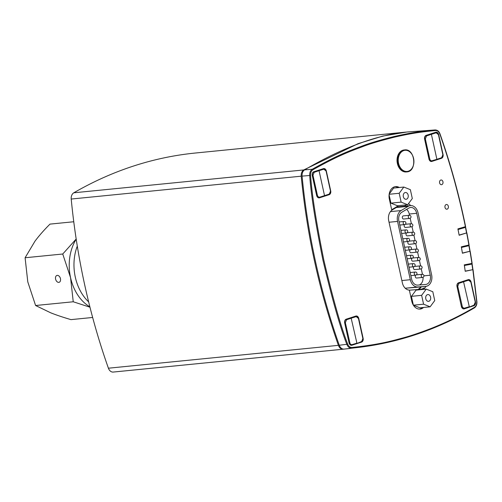 <?xml version="1.0" encoding="UTF-8"?>
<svg xmlns="http://www.w3.org/2000/svg" width="502" height="502" viewBox="0 0 502 502"><rect width="100%" height="100%" fill="white"/><g stroke="black" fill="none" stroke-linecap="round" stroke-linejoin="round"><path stroke-width="0.75" d="M55.596 279.125A3.608 2.41 72 0 1 56.914 275.447A3.608 2.41 72 0 1 58.351 275.604A3.608 2.41 72 0 1 60.541 279.15A3.608 2.41 72 0 1 59.136 282.312A3.608 2.41 72 0 1 55.596 279.125M77.295 246.087A42.588 31.35 84.3 0 0 88.641 301.878M76.21 239.19A42.588 31.35 84.3 0 0 70.556 277.637A42.588 31.35 84.3 0 0 89.864 306.804M89.971 307.211L73.242 301.771L70.556 277.637L62.744 254.012L76.178 239.008M92.65 317.471L70.989 319.623C63.277 317.383 56.525 315.118 50.733 312.821L35.598 305.511L27.786 281.886L25.1 257.752L34.983 241.186C39.062 235.702 44.063 230.01 49.987 224.112L73.763 221.752M25.1 257.752L62.744 254.012M35.598 305.511L73.242 301.771M430.597 297.184A3.401 2.504 -95.7 0 1 428.526 301.344A3.401 2.504 -95.7 0 1 425.696 298.207A3.401 2.504 -95.7 0 1 427.855 294.574A3.401 2.504 -95.7 0 1 430.597 297.184M432.806 291.731L434.745 300.579L430.126 306.81L423.575 304.181L421.636 295.333L426.248 289.108L432.806 291.731M413.397 305.21L419.923 307.82L430.126 306.81M413.384 305.197L423.575 304.181M413.359 305.147L411.427 296.349L421.636 295.333M411.427 296.349L416.045 290.125L426.248 289.108M418.041 212.861L431.607 274.782A9.469 6.972 -95.7 0 1 425.84 286.366A9.469 6.972 -95.7 0 1 425.721 286.378L417.84 286.981A9.469 6.972 -95.7 0 1 410.316 279.708L397.546 221.407A9.469 6.972 -95.7 0 1 401.104 210.564L408.189 206.341A9.469 6.972 -95.7 0 1 410.404 205.6A9.469 6.972 -95.7 0 1 418.041 212.861M408.816 208.073A7.574 5.578 -95.7 0 1 410.586 207.483A7.574 5.578 -95.7 0 1 416.698 213.294L430.264 275.215A7.574 5.578 -95.7 0 1 425.652 284.483A7.574 5.578 -95.7 0 1 425.558 284.49L417.677 285.092A7.574 5.578 -95.7 0 1 411.659 279.275L398.889 220.974A7.574 5.578 -95.7 0 1 401.732 212.296L408.816 208.073M410.404 205.6L398.494 206.78A9.469 6.972 84.3 0 0 396.285 207.521L391.78 210.206M409.532 215.289L409.262 214.028A7.574 5.578 84.3 0 0 406.614 209.39M419.277 284.973A7.574 5.578 84.3 0 0 423.029 277.311M422.458 274.293L421.266 268.84M420.613 265.865L419.415 260.406M418.768 257.438L417.57 251.979M416.924 249.011L415.725 243.545M415.072 240.583L413.88 235.118M413.228 232.15L412.029 226.684M411.383 223.723L410.184 218.257M416.767 277.995A1.575 1.161 -95.7 0 1 416.585 278.033A1.575 1.161 -95.7 0 1 415.355 276.972A1.575 1.161 -95.7 0 1 415.725 275.152M414.916 269.568A1.575 1.161 -95.7 0 1 414.734 269.605A1.575 1.161 -95.7 0 1 413.497 268.545A1.575 1.161 -95.7 0 1 413.874 266.725M411.213 252.707A1.575 1.161 -95.7 0 1 411.031 252.744A1.575 1.161 -95.7 0 1 409.801 251.684A1.575 1.161 -95.7 0 1 410.172 249.864M407.517 235.846A1.575 1.161 -95.7 0 1 407.342 235.884A1.575 1.161 -95.7 0 1 406.105 234.823A1.575 1.161 -95.7 0 1 406.482 233.003M405.666 227.419A1.575 1.161 -95.7 0 1 405.484 227.456A1.575 1.161 -95.7 0 1 404.254 226.396A1.575 1.161 -95.7 0 1 404.631 224.576M409.362 244.279A1.575 1.161 -95.7 0 1 409.18 244.317A1.575 1.161 -95.7 0 1 407.944 243.257A1.575 1.161 -95.7 0 1 408.321 241.437M413.058 261.14A1.575 1.161 -95.7 0 1 412.882 261.178A1.575 1.161 -95.7 0 1 411.646 260.118A1.575 1.161 -95.7 0 1 412.023 258.292M403.828 218.985A1.575 1.161 -95.7 0 1 403.646 219.023A1.575 1.161 -95.7 0 1 402.334 217.567A1.575 1.161 -95.7 0 1 403.332 215.885L409.287 215.295A1.575 1.161 84.3 0 0 408.289 216.977A1.575 1.161 84.3 0 0 409.601 218.433A1.575 1.161 84.3 0 0 409.776 218.395A1.575 1.161 84.3 0 0 409.783 218.395M405.164 288.167A9.469 6.972 84.3 0 0 405.936 288.161L413.817 287.558A9.469 6.972 84.3 0 0 413.93 287.552A9.469 6.972 84.3 0 0 414.05 287.539M398.262 187.597A10.26 7.549 84.3 0 0 395.061 186.675M399.322 187.497A10.26 7.549 84.3 0 0 395.595 186.6A10.26 7.549 84.3 0 0 389.351 199.156L391.792 210.275A9.469 6.972 84.3 0 0 388.724 220.805L402.359 282.827A9.469 6.972 84.3 0 0 409.343 290.1L411.791 301.219A10.26 7.549 84.3 0 0 420.061 309.075A10.26 7.549 84.3 0 0 423.544 307.462M398.525 205.657L391.679 209.748M407.687 204.747L401.136 202.124L399.197 193.276L403.809 187.051L410.366 189.674L412.305 198.522L407.687 204.747L397.484 205.764L390.926 203.141L389.1 194.782M389.201 194.004L393.606 188.062L403.809 187.051M419.528 309.1A10.26 7.549 84.3 0 0 422.483 307.569M423.65 289.365L423.399 288.236L424.454 288.098A9.469 6.972 84.3 0 0 426.129 286.328M409.362 290.181L420.588 289.303A9.494 6.99 84.3 0 0 420.833 289.284A9.494 6.99 84.3 0 0 423.399 288.236M424.711 289.259L424.454 288.098M410.592 205.582A9.469 6.972 84.3 0 0 408.471 203.693M441.779 184.636A2.366 1.744 84.3 0 0 442.984 181.975A2.366 1.744 84.3 0 0 441.045 179.98A2.366 1.744 84.3 0 0 439.545 182.508A2.366 1.744 84.3 0 0 441.509 184.692A2.366 1.744 84.3 0 0 441.779 184.636M447.169 209.152A2.366 1.744 84.3 0 0 448.374 206.498A2.366 1.744 84.3 0 0 446.435 204.496A2.366 1.744 84.3 0 0 444.935 207.025A2.366 1.744 84.3 0 0 446.899 209.208A2.366 1.744 84.3 0 0 447.169 209.152M465.448 226.666L457.893 228.906L459.161 235.256L466.163 233.072M358.748 318.406L363.128 338.323A3.156 2.322 -95.7 0 1 361.565 342.113L351.965 345.225A3.156 2.322 -95.7 0 1 351.601 345.301A3.156 2.322 -95.7 0 1 349.053 342.885L344.673 322.962A3.156 2.322 -95.7 0 1 346.236 319.172L355.836 316.059A3.156 2.322 -95.7 0 1 356.2 315.984A3.156 2.322 -95.7 0 1 358.748 318.406L358.56 318.425M329.155 194.694L319.548 197.807A3.156 2.322 -95.7 0 1 319.19 197.882A3.156 2.322 -95.7 0 1 316.643 195.466L312.263 175.543A3.156 2.322 -95.7 0 1 313.819 171.753L323.426 168.641A3.156 2.322 -95.7 0 1 323.79 168.565A3.156 2.322 -95.7 0 1 326.331 170.981L330.711 190.904A3.156 2.322 -95.7 0 1 329.155 194.694L328.214 194.789M438.673 134.586L443.053 154.509A3.156 2.322 -95.7 0 1 441.496 158.299L431.889 161.406A3.156 2.322 -95.7 0 1 431.525 161.487A3.156 2.322 -95.7 0 1 428.984 159.065L424.604 139.148A3.156 2.322 -95.7 0 1 426.16 135.358L435.767 132.246A3.156 2.322 -95.7 0 1 436.125 132.17A3.156 2.322 -95.7 0 1 438.673 134.586L436.156 132.402L431.055 133.965L431.394 134.31L436.188 132.81L438.422 134.643L442.846 154.754L441.66 157.703L436.891 159.316L431.394 134.31L426.549 135.929L426.211 135.59C425.031 136.161 424.566 137.297 424.811 138.998L428.997 159.128M471.083 282.005L475.463 301.928A3.156 2.322 -95.7 0 1 473.907 305.718L464.3 308.83A3.156 2.322 -95.7 0 1 463.942 308.906A3.156 2.322 -95.7 0 1 461.394 306.484L457.015 286.567A3.156 2.322 -95.7 0 1 458.577 282.777L468.178 279.664A3.156 2.322 -95.7 0 1 468.542 279.589A3.156 2.322 -95.7 0 1 471.083 282.005L470.951 282.017M465.417 226.753C461.049 205.123 455.063 182.282 450.947 168.496C446.648 154.152 442.946 142.662 439.827 134.021L439.997 133.852C439.093 131.323 437.462 130.018 435.096 129.943L407.517 131.963C377.491 134.705 343.18 147.337 304.595 169.871C302.756 171.132 301.915 173.209 302.072 176.114C307.814 234.66 320.213 291.034 339.258 345.244C340.312 347.855 341.893 349.141 344.002 349.11L364.377 346.662L379.612 344.108L394.49 340.789L411.395 336.001L425.552 331.138L443.793 323.658L461.752 314.892L474.189 307.964A0.634 0.402 59.6 0 0 474.403 307.343C476.084 306.201 476.85 304.331 476.699 301.721L476.9 301.702C477.076 304.57 476.203 306.64 474.296 307.933C438.164 329.061 400.176 342.151 360.323 347.196L344.002 349.11M435.209 129.936L407.517 131.963M439.827 134.021C438.886 131.668 437.455 130.501 435.529 130.533A0.634 0.427 -95 0 0 435.052 129.949C419.91 131.38 410.259 132.861 394.02 136.55C380.284 140.002 369.842 143.095 362.701 145.831C350.013 150.644 338.58 154.49 312.275 169.249L304.595 169.871M435.529 130.533C420.4 131.97 410.768 133.444 394.547 137.128C380.823 140.573 370.394 143.666 363.26 146.396C350.591 151.202 339.17 155.049 312.897 169.789A0.634 0.408 -120 0 0 312.275 169.249C310.393 170.511 309.539 172.594 309.703 175.499L302.072 176.114M312.897 169.789C311.202 170.925 310.431 172.795 310.581 175.411L309.703 175.499C310.976 194.337 315.388 222.555 322.943 260.155C332.042 298.765 339.998 326.808 346.813 344.297L339.258 345.244M310.581 175.411C311.855 194.23 316.26 222.417 323.809 259.973C332.895 298.533 340.845 326.551 347.654 344.014L346.813 344.297C347.867 346.92 349.467 348.206 351.613 348.156A0.634 0.427 84.6 0 0 351.971 347.484C380.259 344.46 392.024 340.845 404.223 337.595C410.95 335.788 419.979 332.713 431.318 328.377C446.491 322.303 460.008 315.802 474.403 307.343M468.943 244.982L461.319 246.833L462.424 253.228L469.194 251.458M471.974 263.393L464.281 264.861L465.222 271.293L471.416 269.969M464.319 264.855L465.203 271.124L472.953 269.668L472.131 264.052A0.634 0.634 0 0 0 471.529 263.512M461.357 246.827L462.405 253.058L470.092 251.226L469.125 245.641A0.634 0.634 0 0 0 468.592 245.12M457.931 228.893L459.135 235.08L466.76 232.872L465.649 227.324A0.634 0.634 0 0 0 465.153 226.829M408.157 195.121A3.401 2.504 -95.7 0 1 406.087 199.281A3.401 2.504 -95.7 0 1 403.257 196.144A3.401 2.504 -95.7 0 1 405.415 192.511A3.401 2.504 -95.7 0 1 408.157 195.121M389.163 194.274L399.197 193.276M390.926 203.141L401.136 202.124M350.34 348.444L343.136 349.21C341.021 349.26 339.446 347.968 338.398 345.345C328.647 317.427 320.778 289.773 314.798 262.395C308.743 235.043 304.212 206.303 301.206 176.189C301.037 173.278 301.871 171.201 303.723 169.946L358.089 143.672L382.806 136.073L406.796 132.032M344.761 349.053L114.864 371.9A536.55 394.955 -95.7 0 1 113.201 372.064A6.313 4.643 -95.7 0 1 108.407 368.204A536.55 394.955 -95.7 0 1 71.215 199.043L301.206 176.189M405.428 132.145L195.391 153.022A536.55 394.955 84.3 0 0 73.788 192.799A6.313 4.643 84.3 0 0 71.215 199.043M467.381 279.921L468.567 279.809C468.95 279.212 469.74 279.934 470.945 281.986L468.567 279.809L463.465 281.365L469.301 306.722L464.024 308.291L462.43 307.149L457.742 286.284L458.953 283.335L463.804 281.71L468.592 280.21L470.832 282.042L475.256 302.154L474.07 305.103L469.163 307.105L464.256 308.623L464.432 308.228M458.044 283.046L462.681 281.446M464.319 308.598L469.201 307.086M354.97 316.342L356.175 316.222C356.558 315.626 357.349 316.354 358.553 318.406L356.175 316.222L351.074 317.785L356.909 343.136L351.839 344.692L350.835 344.466L350.045 343.569L345.351 322.704L346.562 319.749L351.413 318.13L356.207 316.63L358.441 318.463L362.864 338.574L361.678 341.523L356.771 343.519L350.76 345.181M345.683 319.46L350.271 317.866M351.927 345.018L356.809 343.506M430.189 134.053L425.608 135.647M431.908 161.198L436.759 159.705L436.891 159.316L431.62 160.885L430.634 160.514L429.913 159.51L425.332 138.885L426.549 135.929M319.567 197.575L324.405 196.081L324.543 195.692L319.046 170.68L323.84 169.18L326.074 171.013L330.498 191.13L329.312 194.079L319.473 197.248L318.287 196.891L317.477 195.636L312.984 175.254L314.202 172.305L319.046 170.68L318.714 170.341L313.863 171.966C312.683 172.531 312.219 173.667 312.464 175.367L316.649 195.504M317.954 170.416L322.51 168.942M398.557 163.313A10.63 7.825 -95.7 0 1 407.869 150.719A10.63 7.825 -95.7 0 1 411.803 168.59A10.63 7.825 -95.7 0 1 398.557 163.313M406.764 171.904L406.281 171.954A11.044 8.132 -95.7 0 1 397.377 163.495A11.044 8.132 -95.7 0 1 404.097 149.966L404.581 149.922A11.044 8.132 84.3 0 0 397.86 163.445A11.044 8.132 84.3 0 0 406.764 171.904C417.488 171.571 415.16 148.14 404.581 149.922M396.285 207.521L408.189 206.341M390.424 211.624L401.104 210.564M389.044 222.248L397.546 221.407M430.264 275.215L423.958 275.843M416.698 213.294L409.262 214.028M411.621 226.829L411.621 226.829A1.575 1.161 84.3 0 1 411.439 226.866A1.575 1.575 0 0 0 412.826 224.971A1.575 1.575 0 0 0 411.125 223.723A1.575 1.161 84.3 0 0 410.128 225.411A1.575 1.161 84.3 0 0 411.439 226.866L405.484 227.456M413.472 235.256L413.472 235.256A1.575 1.161 84.3 0 1 413.29 235.294A1.575 1.575 0 0 0 414.683 233.399A1.575 1.575 0 0 0 412.983 232.156A1.575 1.161 84.3 0 0 411.979 233.838A1.575 1.161 84.3 0 0 413.29 235.294L407.342 235.884M415.311 243.69L415.311 243.69A1.575 1.161 84.3 0 1 415.135 243.727A1.575 1.575 0 0 0 416.522 241.832A1.575 1.575 0 0 0 414.821 240.583A1.575 1.161 84.3 0 0 413.824 242.271A1.575 1.161 84.3 0 0 415.135 243.727L409.18 244.317M417.168 252.117L417.168 252.117A1.575 1.161 84.3 0 1 416.986 252.155A1.575 1.575 0 0 0 418.373 250.26A1.575 1.575 0 0 0 416.673 249.017A1.575 1.161 84.3 0 0 415.675 250.699A1.575 1.161 84.3 0 0 416.986 252.155L411.031 252.744M419.013 260.551L419.013 260.551A1.575 1.161 84.3 0 1 418.831 260.588A1.575 1.575 0 0 0 420.224 258.693A1.575 1.575 0 0 0 418.517 257.444A1.575 1.161 84.3 0 0 417.52 259.132A1.575 1.161 84.3 0 0 418.831 260.588L412.882 261.178M420.864 268.978L420.864 268.978A1.575 1.161 84.3 0 1 420.689 269.016A1.575 1.575 0 0 0 422.075 267.12A1.575 1.575 0 0 0 420.375 265.872A1.575 1.161 84.3 0 0 419.371 267.56A1.575 1.161 84.3 0 0 420.689 269.016L414.734 269.605M422.715 277.405A1.575 1.161 84.3 0 0 422.722 277.405A1.575 1.161 84.3 0 1 422.54 277.443A1.575 1.575 0 0 0 423.926 275.548A1.575 1.575 0 0 0 422.226 274.299A1.575 1.161 84.3 0 0 421.228 275.987A1.575 1.161 84.3 0 0 422.54 277.443L416.585 278.033M404.668 224.557L404.668 224.557A1.575 1.161 84.3 0 1 404.493 224.595A1.575 1.575 0 0 0 405.88 222.7A1.575 1.575 0 0 0 404.179 221.451A1.575 1.161 84.3 0 0 403.181 223.139A1.575 1.161 84.3 0 0 404.493 224.595L399.787 225.059M406.52 232.984L406.52 232.984A1.575 1.161 84.3 0 1 406.338 233.022A1.575 1.575 0 0 0 407.724 231.133A1.575 1.575 0 0 0 406.024 229.885A1.575 1.161 84.3 0 0 405.026 231.566A1.575 1.161 84.3 0 0 406.338 233.022L401.631 233.493M408.364 241.418L408.364 241.418A1.575 1.161 84.3 0 1 408.182 241.456A1.575 1.575 0 0 0 409.569 239.561A1.575 1.575 0 0 0 407.869 238.312A1.575 1.161 84.3 0 0 406.871 240A1.575 1.161 84.3 0 0 408.182 241.456L403.476 241.92M410.209 249.845L410.209 249.845A1.575 1.161 84.3 0 1 410.027 249.883A1.575 1.575 0 0 0 411.42 247.994A1.575 1.575 0 0 0 409.72 246.746A1.575 1.161 84.3 0 0 408.716 248.427A1.575 1.161 84.3 0 0 410.027 249.883L405.321 250.354M412.054 258.279A1.575 1.161 84.3 0 0 412.06 258.279A1.575 1.161 84.3 0 1 411.878 258.317A1.575 1.575 0 0 0 413.265 256.422A1.575 1.575 0 0 0 411.565 255.173A1.575 1.161 84.3 0 0 410.567 256.861A1.575 1.161 84.3 0 0 411.878 258.317L407.172 258.781M413.905 266.706L413.905 266.706A1.575 1.161 84.3 0 1 413.723 266.744A1.575 1.575 0 0 0 415.11 264.855A1.575 1.575 0 0 0 413.41 263.606A1.575 1.161 84.3 0 0 412.412 265.288A1.575 1.161 84.3 0 0 413.723 266.744L409.017 267.215M415.75 275.14L415.75 275.14A1.575 1.161 84.3 0 1 415.568 275.178A1.575 1.575 0 0 0 416.961 273.283A1.575 1.575 0 0 0 415.261 272.034A1.575 1.161 84.3 0 0 414.257 273.722A1.575 1.161 84.3 0 0 415.568 275.178L410.862 275.642M413.817 287.558L425.721 286.378M405.936 288.161L417.84 286.981M401.864 280.549L410.316 279.708M418.11 289.497A9.594 7.066 84.3 0 0 421.366 286.811M405.817 206.052A9.594 7.066 84.3 0 0 404.882 205.029M361.565 342.113L360.668 342.201M351.965 345.225L351.231 345.294M319.548 197.807L318.82 197.876M431.889 161.406L431.162 161.481M441.496 158.299L440.662 158.381M473.907 305.718L472.991 305.806M464.3 308.83L463.572 308.899M347.654 344.014C348.595 346.374 350.038 347.528 351.971 347.484M471.936 263.437A538.088 396.084 84.3 0 0 470.016 251.439M476.699 301.721L472.878 269.863M468.906 245.045A538.715 396.542 84.3 0 0 466.684 233.104M464.375 265.508L472.131 264.052M471.485 263.519A0.634 0.427 -100.6 0 1 471.93 264.102L472.752 269.718M461.426 247.473L469.125 245.641M468.517 245.139A0.634 0.427 -103.3 0 1 468.931 245.704L469.897 251.289M458.019 229.527L465.649 227.324M465.059 226.854A0.634 0.42 -105.9 0 1 465.454 227.406L466.565 232.953M108.407 368.204L338.398 345.345M73.788 192.799L303.723 169.946M113.201 372.064L343.136 349.21M456.983 286.422L461.407 306.534M462.16 306.396L461.639 306.509L463.942 308.686L463.07 308.768M467.236 279.972L468.592 280.21M458.953 283.335L458.621 282.99C457.441 283.561 456.971 284.697 457.222 286.397L457.742 286.284M474.07 305.103L473.932 305.492C475.394 304.331 475.871 303.202 475.369 302.097L475.262 302.097M475.256 302.154L470.832 282.042M344.648 322.83L349.066 342.948M349.768 342.816L349.248 342.929L351.557 345.1L352.04 344.642M354.832 316.385L356.207 316.63M346.562 319.749L346.229 319.41C345.05 319.981 344.585 321.117 344.83 322.811L345.351 322.704M361.678 341.523L361.54 341.906C363.002 340.745 363.486 339.616 362.977 338.517L362.877 338.511M362.864 338.574L358.441 318.463M424.579 139.016L425.332 138.885M434.745 132.578L436.188 132.81M429.756 158.996L429.235 159.109L431.538 161.28L432.021 160.828M436.79 159.686L441.66 157.703M438.422 134.643L442.846 154.754M442.858 154.691L442.959 154.698C443.034 156.806 442.551 157.935 441.522 158.086L436.759 159.705M314.202 172.305L313.304 172.017M312.231 175.393L312.984 175.254M326.074 171.013L323.809 168.779L322.654 168.892M330.511 191.067L326.187 170.962C324.989 168.91 324.192 168.183 323.803 168.779L323.84 169.18M317.408 195.372L316.887 195.479L319.19 197.656L318.312 197.744M319.197 197.656L319.674 197.198M324.443 196.062L329.312 194.079M324.411 196.075L329.174 194.462C330.203 194.312 330.686 193.182 330.611 191.074L330.498 191.13M403.646 219.023L409.601 218.433A1.575 1.575 0 0 0 410.987 216.538A1.575 1.575 0 0 0 409.287 215.295M405.246 224.312L411.125 223.723M407.097 232.74L412.983 232.156M408.942 241.167L414.821 240.583M410.793 249.601L416.673 249.017M412.638 258.028L418.517 257.444M414.489 266.455L420.375 265.872M416.334 274.889L422.226 274.299M399.103 221.959L404.179 221.451M400.947 230.387L406.024 229.885M402.799 238.82L407.869 238.312M404.643 247.248L409.72 246.746M406.488 255.681L411.565 255.173M408.339 264.108L413.41 263.606M410.184 272.542L415.261 272.034M413.93 287.552L425.84 286.366M418.084 289.503L421.247 286.824M405.691 206.065L404.769 205.036M465.611 226.672C459.104 194.858 450.57 163.916 439.997 133.852M470.211 251.376L472.131 263.387M473.079 269.812L476.9 301.702M466.879 233.022L469.106 244.982M438.535 134.586C437.336 132.534 436.539 131.806 436.15 132.402L434.889 132.528M436.753 159.705L430.697 161.368M324.405 196.081L319.19 197.656"/></g></svg>
